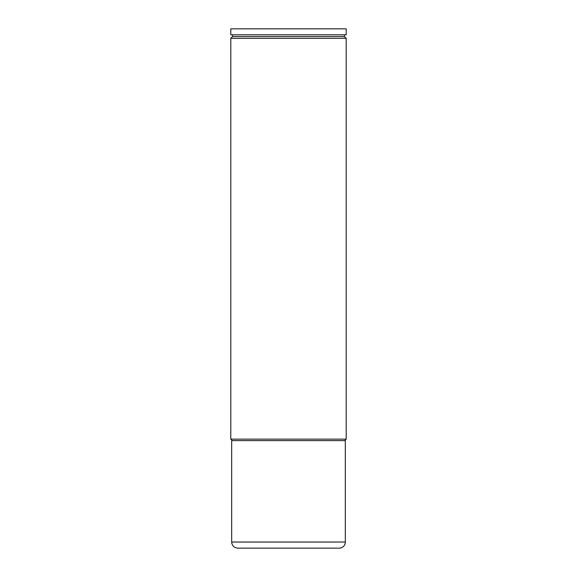 <?xml version="1.0" encoding="UTF-8"?>
<svg xmlns="http://www.w3.org/2000/svg" width="577" height="577" viewBox="0 0 577 577"><rect width="100%" height="100%" fill="white"/><g stroke="black" fill="none" stroke-linecap="round" stroke-linejoin="round"><path stroke-width="0.87" d="M288.5 28.85L346.2 28.85L346.2 34.793L230.8 34.793L230.8 28.85L288.5 28.85M232.545 34.793L232.545 36.546L344.455 36.546L346.2 38.291L346.2 439.133L230.8 439.133L230.8 38.291L346.2 38.291M231.673 542.034L231.673 440.619L345.327 440.619L345.327 542.034A6.116 6.116 0 0 1 339.204 548.15L237.796 548.15C234.074 547.789 232.033 545.748 231.673 542.034L345.327 542.034M344.455 34.793L344.455 36.546M232.545 36.546L230.8 38.291M344.714 440.619L346.2 439.133M232.286 440.619L230.8 439.133"/></g></svg>
